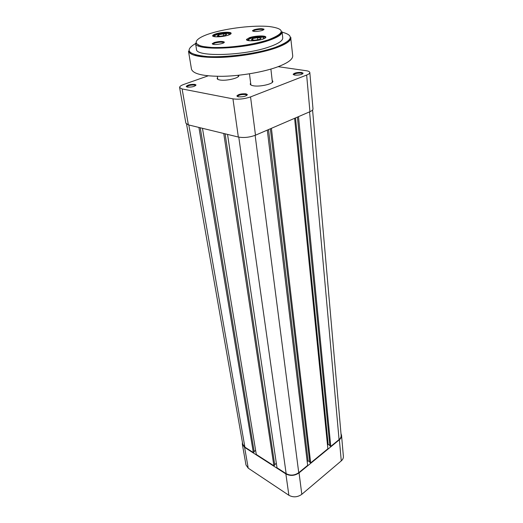 <?xml version="1.0" encoding="UTF-8"?>
<svg xmlns="http://www.w3.org/2000/svg" width="523" height="523" viewBox="0 0 523 523"><rect width="100%" height="100%" fill="white"/><g stroke="black" fill="none" stroke-linecap="round" stroke-linejoin="round"><path stroke-width="0.78" d="M262.919 39.114C257.028 41.206 245.496 41.389 246.523 39.408L249.569 37.623C254.891 35.78 265.168 35.348 265.815 36.963C266.122 37.623 265.161 38.342 262.919 39.114M265.383 37.957L265.324 37.61C264.73 36.087 255.034 36.492 250.014 38.231L247.17 40.264M228.061 35.218C222.347 37.133 211.782 37.401 212.665 35.629C212.868 35.054 213.933 34.459 215.849 33.851C221.033 32.151 230.499 31.681 231.094 33.119C231.395 33.747 230.382 34.446 228.061 35.218M230.708 34.015L230.65 33.747C230.087 32.387 221.157 32.825 216.274 34.433C214.463 35.008 213.462 35.571 213.273 36.113L213.26 36.283M262.304 30.484C256.943 31.74 253.655 31.811 252.432 30.707L254.243 29.674C258.944 28.517 262.213 28.373 264.05 29.242L262.304 30.484M263.612 29.922L263.585 29.863C261.918 29.072 258.944 29.203 254.675 30.256L253.014 31.262M222.255 43.487C216.731 44.815 213.377 44.886 212.188 43.71L214.286 42.5C219.104 41.291 222.438 41.14 224.275 42.043C224.485 42.481 223.811 42.964 222.255 43.487M223.851 42.794L223.811 42.696C222.138 41.873 219.111 42.01 214.731 43.108L212.815 44.311M269.75 46.71C278.55 43.579 282.878 40.65 282.74 37.924L282.106 31.779C282.237 34.426 277.883 37.29 269.038 40.369C243.96 49.365 194.419 50.934 195.497 43.18L196.478 49.286C195.445 57.249 244.797 55.843 269.75 46.71M280.06 35.113L279.236 34.753M199.041 45.311L198.341 45.874M220.595 36.257L225.367 35.387L226.727 34.217L223.354 33.903L218.627 34.76L217.228 35.937L220.595 36.257M218.817 36.087L218.627 34.76M223.609 35.708L223.354 33.903M254.995 40.193L259.944 39.277L261.167 38.029L257.493 37.689L252.596 38.584L251.328 39.84L254.995 40.193M252.772 39.977L252.596 38.584M257.734 39.683L257.493 37.689M227.557 134.404L277 467.778L286.159 473.668C290.409 475.838 294.599 475.512 298.744 472.687L307.648 465.378L267.292 130.103M307.191 461.548L308.086 460.815L268.508 129.58M309.701 461.802L308.086 460.815M270.358 128.782L309.766 462.325L310.682 462.888L327.869 448.786L294.606 118.309M271.411 128.325L310.682 462.888M295.502 117.923L328.156 444.439L327.49 444.981M329.804 445.387L328.156 444.439M297.417 117.1L329.85 445.871L330.771 446.4L339.067 439.595C340.551 438.333 341.244 436.921 341.14 435.365L312.571 109.987M298.496 116.636L330.771 446.4M186.567 124.147L242.731 444.132L244.895 447.139L253.341 452.565L254.224 451.898L200.257 127.762M198.917 127.442L253.341 452.565M254.152 451.48L255.616 450.368M202.473 128.305L256.296 454.467L273.882 465.771L274.771 465.071L225.093 133.81M223.752 133.483L273.882 465.771M274.699 464.62L276.34 463.326M242.424 442.38L242.339 444.21L244.601 447.361L285.865 473.903C290.311 476.185 294.711 475.838 299.051 472.884L339.375 439.765C340.931 438.451 341.656 436.973 341.545 435.339L340.983 433.567M341.545 435.339L343.389 456.396C343.5 458.056 342.794 459.554 341.271 460.887L301.817 494.313C297.567 497.288 293.259 497.615 288.886 495.288L248.229 468.17L245.987 464.96L242.339 444.21M301.562 72.455L303.111 73.174C302.039 74.639 299.228 75.279 294.671 75.109L293.148 74.299C294.436 72.887 297.241 72.272 301.562 72.455M302.634 73.88L301.248 73.128C297.384 72.959 294.88 73.508 293.73 74.769L293.73 74.815M245.98 93.839L247.372 94.571C246.17 96.31 243.117 97.056 238.22 96.82L236.847 95.977C238.311 94.297 241.358 93.584 245.98 93.839M246.889 95.382L245.64 94.552C241.508 94.323 238.789 94.957 237.481 96.461L237.488 96.513M194.909 84.386L196.014 84.961C194.785 86.557 191.876 87.269 187.286 87.106L186.188 86.439C187.652 84.889 190.555 84.203 194.909 84.386M195.589 85.609L194.595 85.053C190.705 84.883 188.103 85.497 186.803 86.89L186.809 86.929M238.736 75.495C239.979 77.914 226.028 81.248 219.817 79.973C218.078 79.659 217.189 79.156 217.156 78.457L217.548 77.646M238.227 76.646L238.194 75.305M272.176 80.418L272.797 81.163C274.039 83.765 259.964 87.119 253.302 85.772C251.275 85.399 250.249 84.811 250.229 84L250.654 83.124M272.221 82.444L272.326 81.771M278.151 66.676L306.125 70.703C308.446 71.056 309.675 71.658 309.812 72.514L312.996 108.895C313.035 109.843 312.015 110.771 309.943 111.693L255.492 135.196C249.589 137.392 243.875 138.007 238.338 137.033L188.372 124.873L185.881 123.219L179.605 87.518L182.109 88.949L232.951 98.854C238.599 99.618 244.47 98.971 250.55 96.912L306.655 75.05C308.786 74.194 309.838 73.351 309.812 72.514M179.605 87.518C179.539 86.498 180.971 85.452 183.906 84.386L208.147 75.848M217.156 78.457L217.96 79.424M250.831 84.471L251.092 85.099M268.58 39.748C285.198 33.152 285.427 28.745 269.26 26.523C253.838 25.045 227.531 28.118 210.906 33.295C194.098 38.441 190.686 44.932 206.016 46.946C221.092 49.038 251.661 45.547 268.58 39.748M195.563 43.592C184.037 50.3 188.005 54.627 207.461 56.569C226.701 57.778 257.656 53.575 275.288 47.371C292.632 40.604 294.92 35.544 282.152 32.191M290.938 37.636C291.108 40.84 286.042 44.298 275.745 47.998C261.605 52.941 238.821 56.83 220.176 57.419C200.597 57.726 190.032 55.628 188.483 51.123L191.47 69.134C193.072 74.011 203.558 76.404 222.929 76.306C241.365 75.894 263.847 71.971 277.785 66.813C287.931 62.943 292.906 59.276 292.717 55.804L290.755 38.081C291.801 37.238 287.441 43.749 275.333 47.384C253.295 55.209 211.992 59.171 196.308 55.131L189.659 52.32L188.483 51.123M273.673 48.698L271.627 48.567M227.897 35.263C230.584 33.812 229.303 33.158 224.053 33.309C217.437 33.675 211.488 36.355 216.345 36.839M262.108 39.369C265.396 37.708 264.069 36.937 258.127 37.055C251.027 37.434 245.195 40.323 250.68 40.814M238.782 137.131L286.159 473.668M255.139 135.346L298.744 472.687M309.577 111.85L339.067 439.595M188.816 124.984L244.895 447.139M299.051 472.884L301.817 494.313M341.271 460.887L339.375 439.765M244.601 447.361L248.229 468.17M288.886 495.288L285.865 473.903M238.338 137.033L232.951 98.854M182.109 88.949L188.372 124.873M309.943 111.693L306.655 75.05M250.55 96.912L255.492 135.196M270.894 69.075L272.346 81.882M235.527 55.601L235.625 56.321M217.352 76.332L217.751 79.006M249.464 73.815L250.837 84.582M195.497 43.18L200.191 45.808C201.623 46.351 205.591 46.907 212.09 47.482C218.915 47.645 226.459 47.358 234.716 46.606C247.667 45.083 258.977 42.801 268.632 39.761C274.529 37.682 278.55 35.649 280.688 33.662L282.106 31.779M247.144 39.918L246.523 39.408M213.273 36.113L212.665 35.629M253.027 31.197L252.432 30.707M212.828 44.207L212.188 43.71M265.946 50.182L266.03 50.914M225.786 56.425L225.884 57.144M223.811 42.696L224.275 42.043M263.585 29.863L264.05 29.242M230.65 33.747L231.094 33.119M265.324 37.61L265.815 36.963M228.623 35.028L230.035 34.433M215.574 36.8L214.051 36.61M262.945 39.107L264.73 38.369M249.804 40.768L247.902 40.5M302.627 73.769L303.111 73.174M246.882 95.212L247.372 94.571M195.576 85.563L196.014 84.961M272.333 81.765L272.797 81.163M250.824 84.465L250.229 84M186.803 86.89L186.188 86.439M237.481 96.461L236.847 95.977M293.73 74.769L293.148 74.299"/></g></svg>
